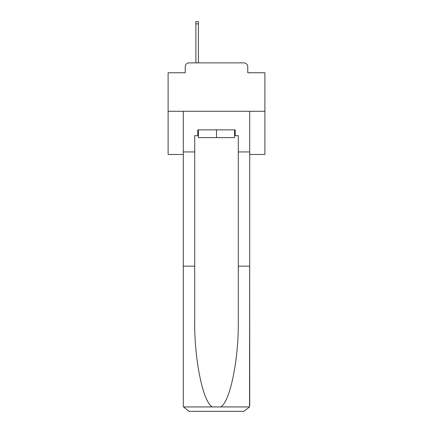 <?xml version="1.0" encoding="UTF-8"?>
<svg xmlns="http://www.w3.org/2000/svg" width="433" height="433" viewBox="0 0 433 433"><rect width="100%" height="100%" fill="white"/><g stroke="black" fill="none" stroke-linecap="round" stroke-linejoin="round"><path stroke-width="0.65" d="M185.237 66.758L185.237 72.76L185.237 66.758A3.87 3.87 0 0 1 189.107 62.882L195.884 62.882L195.884 21.65L198.401 21.65L198.401 62.882L201.399 62.882M249.7 154.457L264.899 154.457L264.899 72.76L247.763 72.76L247.763 66.758A3.87 3.87 0 0 0 243.893 62.882L189.107 62.882M264.899 111.281L168.101 111.281L168.101 72.76L185.237 72.76M168.101 111.281L168.101 154.457L183.3 154.457M231.601 62.882L243.893 62.882M247.763 72.76L247.763 66.758M234.599 135.675L235.184 135.675L235.184 129.868L197.816 129.868L197.816 135.675L194.72 135.675L194.72 266.154L183.3 266.154L183.3 405.542L183.468 406.933L189.107 411.35L243.893 411.35L249.532 406.933L249.7 266.154L249.7 405.542M229.181 411.35L243.893 411.35L229.181 411.35M194.72 266.154L194.72 320.312C194.119 358.778 202.861 401.878 212.284 406.933L220.716 406.933C230.139 401.878 238.881 358.778 238.28 320.312L238.28 135.675L235.184 135.675M183.3 405.542L183.3 111.281L249.7 111.281L249.7 151.94L238.28 151.94M194.72 151.94L183.3 151.94M249.7 151.94L249.7 266.154L238.28 266.154M197.816 135.675L198.401 135.675M198.401 129.868L198.401 137.613L234.599 137.613L234.599 129.868M216.5 129.868L216.5 137.613M183.468 406.933L212.284 406.933M220.716 406.933L249.532 406.933M195.884 23.875L198.401 23.875"/></g></svg>
